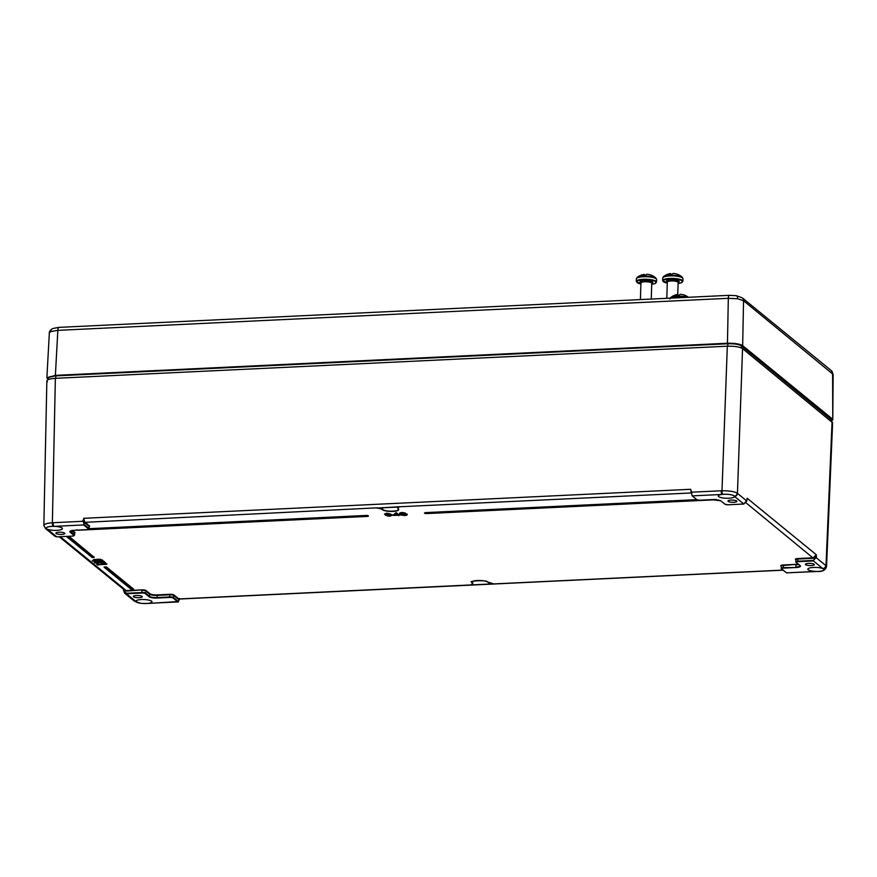 <?xml version="1.0" encoding="UTF-8"?>
<svg xmlns="http://www.w3.org/2000/svg" width="877" height="877" viewBox="0 0 877 877"><rect width="100%" height="100%" fill="white"/><g stroke="black" fill="none" stroke-linecap="round" stroke-linejoin="round"><path stroke-width="1.32" d="M811.214 565.566A4.484 1.107 -178.2 0 0 814.349 564.624A4.484 1.107 -178.2 0 0 808.528 563.385A4.484 1.107 -178.2 0 0 805.393 564.339A4.484 1.107 -178.2 0 0 811.214 565.566M731.078 500.109A4.484 1.107 -178.2 0 0 727.943 501.063A4.484 1.107 -178.2 0 0 733.753 502.291A4.484 1.107 -178.2 0 0 736.899 501.348A4.484 1.107 -178.2 0 0 731.078 500.109M61.686 534.411A4.484 1.107 -178.2 0 0 64.832 533.468A4.484 1.107 -178.2 0 0 59.011 532.229A4.484 1.107 -178.2 0 0 55.876 533.183A4.484 1.107 -178.2 0 0 61.686 534.411M136.461 595.505A4.484 1.107 -178.2 0 0 133.326 596.459A4.484 1.107 -178.2 0 0 139.136 597.686A4.484 1.107 -178.2 0 0 142.282 596.744A4.484 1.107 -178.2 0 0 136.461 595.505M397.325 514.711L394.672 515.128L395.976 514.01L397.478 514.843M817.068 571.431A8.101 1.995 -178.2 0 0 818.34 571.398A8.101 1.995 -178.2 0 0 824.018 569.677A8.101 1.995 -178.2 0 0 823.152 568.734A8.101 1.995 -178.2 0 0 822.779 568.559A8.101 1.995 -178.2 0 0 813.505 567.441A8.101 1.995 -178.2 0 0 807.827 569.162A8.101 1.995 -178.2 0 0 816.301 571.431A8.101 1.995 -178.2 0 0 817.068 571.431A3.037 0.91 -92.2 0 0 817.254 571.486L817.254 571.486C822.363 571.804 825.465 570.203 826.551 566.695L832.613 422.703L742.545 348.618C739.618 346.864 734.542 346.064 727.318 346.207L55.361 378.327C48.608 378.842 45.955 380.015 47.413 381.846M135.836 601.589A8.101 1.995 -178.2 0 0 146.273 603.519A8.101 1.995 -178.2 0 0 147.489 603.431A8.101 1.995 -178.2 0 0 148.158 603.354A8.101 1.995 -178.2 0 0 151.951 601.797A8.101 1.995 -178.2 0 0 141.438 599.561A8.101 1.995 -178.2 0 0 135.76 601.282A8.101 1.995 -178.2 0 0 135.771 601.392A8.101 1.995 -178.2 0 0 135.836 601.589A3.037 2.795 -49.8 0 1 134.137 600.964L124.6 593.181L123.613 590.155L126.321 593.28L141.8 592.545A3.037 0.745 1.8 0 1 145.604 593.148L149.539 596.36A6.073 1.502 -178.2 0 0 157.147 597.566L169.7 596.963A3.037 0.745 1.8 0 1 173.503 597.566L178.349 601.523L179.237 599.704M45.527 528.568A3.037 2.806 -50.8 0 0 47.446 529.237A8.101 1.995 -178.2 0 0 56.72 530.355A8.101 1.995 -178.2 0 0 62.399 528.623A8.101 1.995 -178.2 0 0 53.925 526.364A8.101 1.995 -178.2 0 0 53.157 526.364A8.101 1.995 -178.2 0 0 51.875 526.397A8.101 1.995 -178.2 0 0 46.207 528.118A8.101 1.995 -178.2 0 0 47.062 529.061A8.101 1.995 -178.2 0 0 47.446 529.237L56.786 536.867L72.254 536.121A2.631 0.647 -178.2 0 0 73.975 535.354L70.05 532.142A6.479 1.601 1.8 0 1 74.293 530.267L86.845 529.664A2.631 0.647 -178.2 0 0 88.566 528.908L83.721 524.939L53.925 526.364A3.037 0.899 -92.7 0 1 53.113 522.714L82.92 521.289L83.808 518.296L84.598 521.958L89.454 525.926A3.464 0.855 1.8 0 1 89.191 526.584A3.059 0.756 -178.2 0 0 89.048 526.332L88.972 528.502A3.037 0.745 1.8 0 1 89.103 528.732L89.191 526.518M691.558 492.951L690.714 489.289L691.427 492.205L721.245 490.78A3.037 0.899 87.3 0 0 722.067 494.442A8.101 1.995 -178.2 0 0 718.274 495.998A8.101 1.995 -178.2 0 0 728.787 498.235A8.101 1.995 -178.2 0 0 734.466 496.514A8.101 1.995 -178.2 0 0 734.455 496.404A8.101 1.995 -178.2 0 0 734.378 496.207A8.101 1.995 -178.2 0 0 723.953 494.277A8.101 1.995 -178.2 0 0 722.736 494.365A8.101 1.995 -178.2 0 0 722.067 494.442L692.271 495.867L697.116 499.824A2.631 0.647 -178.2 0 0 700.416 500.35L712.968 499.747A6.479 1.601 1.8 0 1 721.08 501.03L725.016 504.242A2.631 0.647 -178.2 0 0 728.316 504.768L743.795 504.034L734.455 496.404A3.037 2.806 -50.8 0 0 737.447 493.345L746.787 500.975L746.974 499.145M100.34 562.42L95.308 562.387L98.498 562.694L98.367 563.418L94.497 562.76L96.382 561.729L103.596 562.497L96.437 561.971L94.606 562.793L98.367 563.418L95.231 562.782L96.667 562.091L105.087 563.122L102.138 561.072L103.519 561.006L105.481 562.804M393.236 515.04L395.987 512.716L398.355 514.613L396.196 512.957L393.389 515.216M389.432 513.955L387.502 514.635L389.235 513.769M384.554 514.043L386.636 513.166L390.298 513.922L386.691 513.407L384.575 514.218L386.636 513.166M390.155 514.262L392.348 515.391L389.783 514.481L390.298 513.922L389.783 514.58L391.219 514.415M385.759 515.347L391.186 514.931M92.217 560.896L93.751 559.592L98.18 559.252L100.548 559.34L102.543 560.6L100.46 559.581L96.317 560.107L98.18 559.252M94.256 562.343L95.067 561.521M96.437 561.971L96.327 561.379L103.124 562.102M404.648 513.736L405.152 513.209L401.622 512.793L399.572 513.571L401.567 512.453L405.349 513.001L404.801 513.571L407.279 514.152L407.169 514.733M400.416 514.547L401.227 513.747M376.913 508.057L399.419 506.983A9.932 2.445 -178.2 0 0 398.333 509A8.288 2.039 1.8 0 1 392.907 511.401A8.288 2.039 1.8 0 1 382.515 509.756A9.932 2.445 -178.2 0 0 376.913 508.057L398.947 506.785M471.102 584.904L470.993 584.926A9.932 2.445 -178.2 0 0 472.078 582.92A8.288 2.039 1.8 0 1 477.505 580.519A8.288 2.039 1.8 0 1 487.886 582.164A9.932 2.445 -178.2 0 0 493.499 583.852L179.314 598.936M123.635 590.122L123.613 589.366M795.779 559.723L795.538 559.537A3.464 0.855 1.8 0 1 797.807 558.528L813.308 557.783L816.29 554.724L816.421 557.871L825.761 565.501A3.037 2.806 129.2 0 1 822.779 568.559L813.439 560.929L797.971 561.675A2.631 0.647 -178.2 0 0 796.239 562.442L800.175 565.654A6.479 1.601 1.8 0 1 795.932 567.529L783.38 568.132A2.631 0.647 -178.2 0 0 781.659 568.888L786.505 572.856L816.301 571.431A3.037 0.899 87.3 0 0 816.531 571.519L816.531 571.519A3.037 0.899 87.3 0 0 816.728 571.431M48.673 377.428L55.821 375.74M55.722 378.305L55.854 375.729L727.844 343.62C734.235 343.477 738.697 344.19 741.24 345.735L741.427 345.922C738.851 344.343 734.312 343.62 727.811 343.762L55.799 375.882C49.693 376.343 47.325 377.384 48.673 379.028M727.724 346.196L727.855 343.62L55.865 375.74C49.857 376.507 47.303 377.329 48.18 378.184L48.125 379.631M831.429 421.245L830.957 419.074L741.427 345.922L741.383 347.95M721.245 490.78L721.99 490.747C729.236 490.714 734.301 491.515 737.206 493.159A3.037 2.806 128.2 0 1 734.378 496.207M54.955 536.275L56.786 536.867L54.955 536.275L45.429 528.491L43.85 525.389L46.854 380.914M44.409 526.266C42.874 524.567 45.527 523.394 52.368 522.747A3.037 0.899 86.8 0 0 53.157 526.364M825.761 565.501L826.551 566.695M82.953 520.478L84.115 524.534L88.972 528.502L88.566 528.908M696.744 499.517L692.019 495.779L691.449 491.405M746.82 500.175L747.149 498.235L816.29 554.724L815.95 556.994L813.417 558.276L797.917 559.022L797.862 561.181L813.33 560.447L816.454 557.07M103.278 562.727L96.382 561.631L94.431 562.508M101.502 560.589L98.465 559.964L101.524 560.524L100.186 561.291L97.029 560.721L98.52 559.811L97.226 560.513L101.151 560.041M95.45 561.51L100.296 561.412L102.127 560.491L93.861 560.184L92.348 560.94L95.516 561.368M94.036 560.162L96.437 560.754L95.319 561.39L92.962 560.929L94.036 560.162L93.159 560.721L95.264 561.039L93.159 560.622M93.861 560.184L96.514 560.315M95.856 560.359L93.751 559.592M98.29 559.833L102.532 559.986M102.127 560.491L100.318 561.423L97.511 561.137M100.373 559.921L100.548 559.34M92.962 560.929L96.251 560.469M95.319 561.39L96.437 560.754M97.029 560.721L100.131 561.039L97.226 560.414M100.186 561.291L101.524 560.524M101.337 560.228L100.077 560.699M387.689 514.821L389.421 514.065L387.886 514.974L391.548 515.402L387.689 516.038L392.008 515.358L386.735 513.758L384.773 514.415L389.421 514.065M387.689 516.038L389.541 515.862L387.853 515.457M389.596 516.104L391.548 515.402M391.372 515.117L389.498 515.512M390.967 514.974L392.403 514.854M392.008 515.358L389.794 516.268L385.442 515.205M386.735 513.758L390.09 514.229M406.402 514.689L404.494 515.391L401.217 514.963L406.215 514.503L404.44 515.15L401.414 514.656L404.494 515.391M399.759 513.758L401.513 514.317L400.734 514.974L404.67 515.544L406.873 514.667L404.703 514.163L404.944 513.516L399.572 513.571M404.275 513.341L402.938 514.086L400.241 513.736L404.275 513.341L400.438 513.429L402.938 514.086M401.677 513.045L405.141 513.209L404.637 513.834M401.567 512.453L399.386 513.286M400.734 514.974L401.37 514.075M401.37 513.977L400.548 514.689L401.37 513.977M404.703 514.163L407.081 514.459L404.757 513.812M406.972 514.909L407.279 514.152M401.885 513.056L400.241 513.736M404.275 513.242L402.894 513.747L404.089 513.056M403.223 514.097L401.217 514.963M406.215 514.404L404.45 515.051L406.029 514.218M401.414 514.656L404.396 514.799M400.636 513.22L402.839 513.505M727.318 346.207L721.99 490.747A3.037 0.91 87.8 0 0 722.736 494.365M45.429 528.491A3.037 2.806 -51.7 0 0 47.062 529.061M178.349 601.523L148.399 603.453A3.037 0.899 -92.7 0 1 148.158 603.354L177.954 601.929L173.109 597.971A2.631 0.647 -178.2 0 0 169.809 597.445L157.257 598.048A6.479 1.601 1.8 0 1 149.145 596.766L145.209 593.554A2.631 0.647 -178.2 0 0 141.91 593.027L126.431 593.762L135.771 601.392A3.037 2.806 129.2 0 1 133.94 600.8M134.028 600.877A3.037 2.795 -49.8 0 0 134.137 600.964L140.517 603.266M832.065 421.76L826.002 565.698A3.037 2.795 130.2 0 1 823.152 568.734M817.419 571.431A3.037 0.91 -92.2 0 1 817.254 571.486L786.965 572.834M59.219 536.757L124.424 590.035L126.255 590.627L141.745 589.881A3.464 0.855 1.8 0 1 146.086 590.572L150.022 593.784A5.646 1.392 -178.2 0 0 157.093 594.902L169.645 594.31A3.464 0.855 1.8 0 1 173.986 594.99L178.842 598.958L178.448 599.364L173.591 595.406L173.109 597.971M746.842 500.208L743.795 504.034L728.316 504.768M89.454 525.926L89.048 526.332L84.192 522.363L83.458 520.565L83.808 518.296L690.714 489.289L691.164 492.26M105.613 562.815L102.445 561.357L103.519 561.006L105.404 562.749M98.136 564.755L106.413 564.207L97.15 564.656L96.656 564.086L106.632 564.086M96.952 564.448L106.906 563.933M96.854 564.185L106.764 564.064M98.049 564.766L98.684 564.733M398.443 514.744L399.638 514.876M399.769 514.843L398.355 514.613L396.459 512.694L393.302 514.996M400.614 514.942L404.746 515.402M100.318 562.431L105.043 563.122M831.429 421.07L832.777 419.743L832.591 373.481A4.045 3.738 -50.8 0 0 831.297 370.598L833.15 374.38L743.543 300.723L737.579 298.761L728.327 298.312L57.849 330.355L50.723 331.583L49.342 332.898L46.876 377.932L48.125 379.467M832.229 418.833L742.666 345.659C739.749 343.905 734.674 343.104 727.45 343.247L55.383 375.367L46.876 377.932M677.844 295.417L677.844 294.497A14.087 4.188 87.3 0 0 677.461 294.497A14.175 14.175 0 0 0 670.598 297.643L670.598 297.643A9.811 2.423 1.8 0 1 677.099 296.185A9.811 2.423 1.8 0 1 687.743 297.314M677.461 294.497A14.087 4.188 87.3 0 0 676.562 294.99A14.175 13.034 43.9 0 1 676.584 294.99A14.109 4.155 -93.2 0 0 676.134 295.527A8.507 2.094 1.8 0 1 677.526 295.428A8.507 2.094 1.8 0 1 678.984 295.396A14.109 4.221 87.8 0 1 679.445 294.847A14.087 4.188 -92.7 0 1 680.64 294.343A14.087 4.188 -92.7 0 1 680.738 294.354M688.401 297.281A14.175 14.175 0 0 0 686.439 296.009A14.175 5.405 119.4 0 0 686.274 295.933A14.087 13.002 129.2 0 0 685.288 295.45A14.175 14.175 0 0 0 680.64 294.343M644.299 275.345L644.299 274.424A14.087 4.188 87.3 0 0 643.915 274.424A14.175 14.175 0 0 0 637.053 277.57L637.053 277.57A9.811 2.423 1.8 0 1 643.554 276.112A9.811 2.423 1.8 0 1 655.963 278.162L656.588 279.533A10.118 2.499 -178.2 0 0 643.444 276.748A10.118 2.499 -178.2 0 0 636.351 278.897L636.263 281.429A10.118 2.499 1.8 0 1 643.356 279.281A10.118 2.499 1.8 0 1 656.5 282.065L654.746 283.655L651.721 284.312A9.724 2.401 -178.2 0 0 655.152 281.374A9.724 2.401 -178.2 0 0 643.466 279.763A9.724 2.401 -178.2 0 0 636.768 281.506A9.724 2.401 -178.2 0 0 640.901 283.962L636.263 281.429M643.915 274.424A14.087 4.188 87.3 0 0 643.016 274.918A14.175 13.034 43.9 0 1 643.038 274.918A14.109 4.155 -93.2 0 0 642.589 275.455A8.507 2.094 1.8 0 1 643.981 275.356A8.507 2.094 1.8 0 1 645.439 275.323A14.109 4.221 87.8 0 1 645.9 274.775A14.087 4.188 -92.7 0 1 647.094 274.271A14.087 4.188 -92.7 0 1 647.204 274.282M655.963 278.162A14.175 14.175 0 0 0 652.905 275.937A14.175 5.405 119.4 0 0 652.729 275.86A14.087 13.002 129.2 0 0 651.743 275.378A14.175 14.175 0 0 0 647.094 274.271M670.686 274.512L670.686 273.591A14.087 4.188 87.3 0 0 670.291 273.591A14.175 14.175 0 0 0 663.429 276.737L663.429 276.737A9.811 2.423 1.8 0 1 669.929 275.29A9.811 2.423 1.8 0 1 682.339 277.34L682.964 278.711A10.118 2.499 -178.2 0 0 669.82 275.915A10.118 2.499 -178.2 0 0 662.727 278.075L662.65 280.596A10.118 2.499 1.8 0 1 669.743 278.447A10.118 2.499 1.8 0 1 682.887 281.232L681.122 282.822L678.107 283.49A9.724 2.401 -178.2 0 0 681.528 280.541A9.724 2.401 -178.2 0 0 669.853 278.941A9.724 2.401 -178.2 0 0 663.144 280.673A9.724 2.401 -178.2 0 0 667.276 283.128M670.291 273.591A14.087 4.188 87.3 0 0 669.403 274.084A14.175 13.034 43.9 0 1 669.414 274.084A14.109 4.155 -93.2 0 0 668.976 274.633A8.507 2.094 1.8 0 1 670.357 274.523A8.507 2.094 1.8 0 1 671.826 274.49A14.109 4.221 87.8 0 1 672.275 273.953A14.087 4.188 -92.7 0 1 673.47 273.449A14.087 4.188 -92.7 0 1 673.58 273.46M682.339 277.34A14.175 14.175 0 0 0 679.28 275.115A14.175 5.405 119.4 0 0 679.116 275.027A14.087 13.002 129.2 0 0 678.118 274.556A14.175 14.175 0 0 0 673.47 273.449M103.837 562.628L102.445 561.455L103.716 562.727M398.344 514.985L399.912 514.711M397.851 515.227L393.576 515.402L396.229 513.352L398.147 514.92M395.834 514.054L397.665 514.942M68.91 536.296L94.08 557.224L68.494 536.318M94.277 557.016L93.894 557.542L67.946 536.34M94.102 557.344L93.466 557.366M104.44 567.485L131.66 589.728L133.205 589.662L105.974 567.408L104.308 567.452L106.183 567.112L104.067 567.013L106.38 566.904L133.611 589.147M377.132 507.838A10.14 2.499 1.8 0 1 382.723 509.548A8.09 1.995 -178.2 0 0 392.852 511.148A8.09 1.995 -178.2 0 0 398.52 509.427A8.09 1.995 -178.2 0 0 398.355 509.011M382.789 507.575L382.515 509.756M89.103 528.688L367.145 515.402L368.504 515.895M424.643 513.363L425.082 512.639L696.755 499.649M376.88 507.838L84.192 522.363M72.506 530.453L74.863 532.383A3.464 0.855 1.8 0 1 74.6 533.03M60.261 536.713L126.255 590.627L123.898 590.068M487.711 582.032L493.718 583.918L782.975 570.094M781.188 566.18L780.958 565.983A3.464 0.855 1.8 0 1 783.227 564.985L795.779 564.382A5.646 1.392 -178.2 0 0 798.125 564.097M813.417 558.276L746.086 502.872M691.153 492.973L398.969 506.796M742.545 348.618L737.447 493.345M472.308 581.583L472.275 582.712A10.14 2.499 1.8 0 1 472.736 583.49A10.14 2.499 1.8 0 1 472.275 584.203M472.1 581.681A8.09 1.995 -178.2 0 0 471.903 582.087A8.09 1.995 -178.2 0 0 472.275 582.712L472.078 582.92M471.464 585.058L492.962 583.786M398.103 508.77A10.14 2.499 1.8 0 1 397.687 508.035A10.14 2.499 1.8 0 1 399.123 506.807M741.427 345.889L830.892 418.932L830.925 420.828M55.361 378.327L52.368 522.747L53.113 522.714M727.855 343.62L727.877 343.62C734.367 343.488 738.862 344.212 741.361 345.779L831.462 419.908M173.986 594.99L173.591 595.406A3.059 0.756 -178.2 0 0 169.754 594.792L157.202 595.395A6.051 1.491 1.8 0 1 149.627 594.189L145.692 590.977A3.059 0.756 -178.2 0 0 141.855 590.374L141.91 593.027M141.745 589.881L126.365 591.109M74.6 533.019A3.059 0.756 -178.2 0 0 74.468 532.788L74.381 534.948A3.037 0.745 1.8 0 1 74.523 535.189L74.6 532.964M74.863 532.383L74.468 532.788L71.771 530.585M70.478 531.013L74.381 534.948L73.975 535.354M74.293 530.267L74.315 530.278C67.88 531.034 71.234 531.254 70.171 531.265L70.171 531.265A6.073 1.502 -178.2 0 0 70.445 531.736L70.05 532.142M797.807 558.528L797.917 559.022A3.059 0.756 -178.2 0 0 795.779 559.669L795.538 559.537M796.239 562.442L795.867 562.069A3.037 0.745 1.8 0 1 795.724 561.839A3.037 0.745 1.8 0 1 797.862 561.181L797.971 561.675M798.629 564.514A6.051 1.491 1.8 0 1 795.888 564.865L795.823 567.035A6.073 1.502 -178.2 0 0 800.076 565.742L799.802 565.347M795.779 564.382L783.336 565.468L783.271 567.638L795.932 567.529M783.227 564.985L783.336 565.468A3.059 0.756 -178.2 0 0 781.188 566.125L780.958 565.983M781.659 568.888L781.275 568.515A3.037 0.745 1.8 0 1 781.144 568.285A3.037 0.745 1.8 0 1 783.271 567.638L783.38 568.132M179.27 598.838L178.448 599.364M169.645 594.31L169.809 597.445M157.093 594.902L157.257 598.048M150.022 593.784L149.145 596.766M146.086 590.572L145.209 593.554M68.373 536.318L94.069 557.323L92.151 557.443M66.4 536.417L92.337 557.597M105.974 567.408L133.403 589.454L106.38 566.904M104.199 567.222L131.66 589.728M88.994 529.05L367.2 515.753L89.059 528.941M77.187 530.146L368.285 516.18M78.086 530.234L367.748 516.4L368.515 515.928L367.145 515.402M367.255 515.994L88.698 529.302M698.015 500.186L425.192 513.22L697.281 499.978M697.083 499.879L425.082 512.639M425.192 513.22L424.446 513.144M425.674 513.615L715.489 499.769M97.424 564.876L98.016 564.843M100.362 562.3L100.548 561.718M399.769 514.942L398.651 514.996M397.961 515.237L393.587 515.413M399.583 515.325L399.013 515.15M395.253 514.569L397.029 514.481M84.115 524.534L83.436 521.366M126.321 593.28L124.6 593.181L123.887 590.868M815.917 557.794L813.33 560.447M781.188 566.125L781.407 568.811L786.132 572.549M800.175 565.654L795.998 562.354L795.779 559.669M746.787 501.041L743.849 504.023M728.381 504.768L725.016 504.242M724.643 503.946L721.08 501.03M720.73 500.8L712.968 499.747M713.034 499.747L700.416 500.35M700.482 500.339L697.116 499.824M72.254 536.121L56.841 536.856M72.287 536.132L74.523 535.189M74.315 530.278L86.878 529.686L89.103 528.732M471.903 582.087C466.816 581.144 487.557 579.576 487.765 582.12L487.886 582.164M131.484 589.585L132.8 589.497M78.064 530.234L76.803 529.807M716.125 499.419L425.707 513.615M385.463 514.207L389.487 514.152M394.825 514.909L395.955 514.021M398.498 515.61L397.873 515.237M98.301 564.733L106.599 564.328M98.301 565.095L97.588 565.029M737.579 298.761A4.045 1.787 -81 0 0 736.34 295.692L736.34 295.692A4.045 1.787 -81 0 0 736.088 295.692M729.598 295.406A4.045 1.206 87.3 0 0 729.335 295.33A4.045 1.206 87.3 0 0 728.327 298.312L727.45 343.247M831.297 370.598L742.238 297.84A4.045 3.738 -50.8 0 1 743.543 300.723L742.666 345.659M50.723 331.583A4.045 3.497 -113.9 0 1 52.675 328.557L58.869 327.373A4.045 1.206 87.3 0 0 57.849 330.355L55.383 375.367M59.132 327.45A4.045 1.206 87.3 0 0 58.869 327.373L729.335 295.33L736.34 295.692L742.238 297.84M685.781 297.413A10.118 2.499 -178.2 0 0 676.978 296.821A10.118 2.499 -178.2 0 0 670.521 298.136M640.955 282.832A6.424 1.59 1.8 0 1 644.452 280.574A6.424 1.59 1.8 0 1 651.501 281.342A6.424 1.59 1.8 0 1 651.743 283.172M651.688 283.074L651.754 283.293A5.415 1.337 -178.2 0 0 644.727 281.802A5.415 1.337 -178.2 0 0 640.934 282.953L640.407 299.583M667.331 281.999A6.424 1.59 1.8 0 1 670.828 279.741A6.424 1.59 1.8 0 1 677.888 280.508A6.424 1.59 1.8 0 1 678.118 282.339M678.064 282.241L678.14 282.46A5.415 1.337 -178.2 0 0 671.102 280.969A5.415 1.337 -178.2 0 0 667.309 282.12L666.805 298.312M66.334 536.417L92.206 557.564L94.124 557.301M471.135 584.784L472.736 583.49L472.813 581.33M398.52 509.427L397.719 506.862M368.504 516.027L367.858 515.994M148.399 603.453L141.745 603.409M783.095 570.182L179.083 599.057L179.368 598.41M123.482 588.281L123.602 590.955M178.195 602.028L179.259 599.671M387.897 514.985L391.449 515.369M404.692 515.555L406.873 515.161M401.304 514.152L399.473 513.407M97.468 561.137L92.228 560.907M406.314 514.656L403.168 514.251M404.33 513.44L401.83 513.209M96.36 560.754L93.017 560.502M49.342 332.898C48.937 333.085 49.737 330.048 52.675 328.557M833.15 374.38L832.777 419.743M670.598 297.643L669.885 298.969M656.588 279.533L656.5 282.065M651.754 283.293L651.26 299.057M637.053 277.57L636.351 278.897M682.964 278.711L682.887 281.232M678.14 282.46L677.757 294.486M663.429 276.737L662.727 278.075M662.65 280.596L667.276 283.15"/></g></svg>
